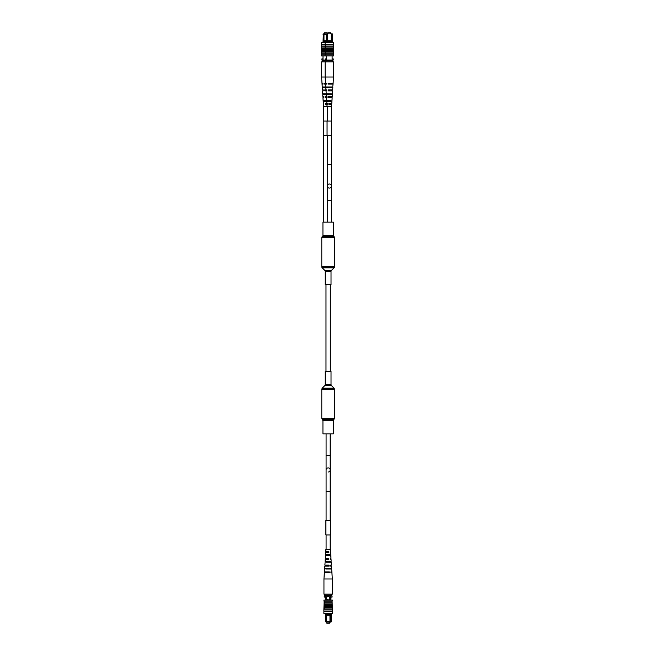 <?xml version="1.0" encoding="UTF-8"?>
<svg xmlns="http://www.w3.org/2000/svg" width="656" height="656" viewBox="0 0 656 656"><rect width="100%" height="100%" fill="white"/><g stroke="black" fill="none" stroke-linecap="round" stroke-linejoin="round"><path stroke-width="0.98" d="M334.068 267.82A1.443 1.443 0 0 0 334.494 266.803L334.494 237.677A1.443 1.443 0 0 0 333.912 236.521L322.367 236.521L333.912 236.521A1.443 1.443 0 0 1 333.338 235.365L333.338 222.146L322.941 222.146L322.941 235.365A1.443 1.443 0 0 1 322.367 236.521A1.443 1.443 0 0 0 321.784 237.677L321.784 266.803A1.443 1.443 0 0 0 322.211 267.82L324.827 270.444A1.443 1.443 0 0 1 325.253 271.461L325.253 284.679L331.026 284.679L331.026 271.461A1.443 1.443 0 0 1 331.452 270.444L334.068 267.82L322.211 267.82M333.338 420.635L322.941 420.635L322.941 433.854L333.338 433.854L333.338 420.635L333.912 419.479L322.367 419.479L333.912 419.479L334.494 418.323L334.494 389.197L334.068 388.18L322.211 388.18L324.827 385.556L331.452 385.556L334.068 388.18M328.139 371.321L331.026 371.321L331.026 384.539L325.253 384.539L325.253 371.321L328.139 371.321M325.909 61.861L322.367 61.861L322.367 60.721L332.731 60.721L332.731 61.861L325.909 61.861L325.909 60.04L333.248 60.04L333.248 58.909L332.125 58.909L332.125 60.04M327.278 222.146L327.278 200.482L331.37 200.482L331.37 164.385L327.278 164.385L327.278 186.042A2.05 2.05 0 0 1 329.32 184A2.05 2.05 0 0 1 331.37 186.042A2.05 2.05 0 0 0 329.32 184A2.05 2.05 0 0 1 331.37 186.042L331.37 186.042A2.05 2.05 0 0 1 329.32 188.092A2.05 2.05 0 0 0 331.37 186.042A2.05 2.05 0 0 0 329.32 184A2.05 2.05 0 0 0 327.278 186.042A2.05 2.05 0 0 0 329.32 188.092A2.05 2.05 0 0 0 331.37 186.042L331.37 135.505M324.408 33.891L324.408 32.8L327.139 32.8L327.139 33.891M323.006 42.533L323.351 33.891L332.354 33.891L332.69 42.533M326.557 41.279L323.99 41.279L323.99 41.968L326.557 41.968M323.006 55.949L323.006 60.04M323.006 58.909L321.875 58.909L321.875 60.04L325.909 60.04M323.974 33.891L323.974 41.271M326.557 42.533L326.557 34.235L323.006 34.235M323.974 41.976L323.974 42.533M326.557 40.713L323.974 40.713M322.367 60.721L322.367 60.04M325.056 42.533L333.584 42.533L333.584 44.805L321.506 44.805L321.514 42.533L325.056 42.533L325.343 47.084L333.297 47.084L333.584 46.281L333.592 44.805L333.592 46.059L321.506 46.059L321.514 55.949L333.584 55.949L333.584 54.924L321.801 54.924M325.056 49.356L321.801 49.356M325.343 47.084L325.343 50.602L321.801 50.545M325.056 47.084L321.801 47.084M325.056 48.331L321.801 48.331M321.506 46.059L321.506 44.805M325.056 51.627L321.801 51.627M325.056 52.882L321.801 52.882M321.514 46.568L321.801 50.086M321.514 50.086L321.514 50.545M321.801 54.013L321.801 51.545M325.056 53.907L321.801 53.907M326.032 97.67L326.048 96.662L325.499 96.662L325.524 97.67M326.311 84.099L326.327 83.525M326.171 90.889L326.196 89.872M325.884 104.46L325.647 103.451L325.884 104.46M323.769 100.565L323.802 101.573M323.547 93.775L323.58 94.784M323.326 86.986L323.351 87.568M324.376 86.986L324.392 87.568M324.589 93.775L324.622 94.784M324.81 100.565L324.843 101.573M323.49 96.662L322.875 96.662L323.49 96.662L323.523 97.67L322.941 97.67L323.129 100.565L330.87 100.565L330.813 101.573L323.195 101.573L323.744 103.451L323.318 103.451M322.998 83.525L322.014 83.525L322.998 83.525L323.023 84.099L322.055 84.099L322.244 86.986L331.649 86.986L331.616 87.568L322.276 87.568L322.432 89.872L323.236 89.872L322.432 89.872M323.236 89.872L323.269 90.889L322.498 90.889L322.686 93.775L331.264 93.775L331.206 94.784L322.752 94.784L322.875 96.662M323.744 103.451L323.523 106.625L331.575 106.625L331.715 104.46L328.902 104.46L328.861 103.451L331.78 103.451L331.903 101.573M323.129 100.565L323.244 101.573M322.793 93.775L322.85 94.784M322.408 86.986L322.44 87.568M332.658 87.568L333.043 84.099L328.139 84.099L328.115 83.525L333.084 83.525L333.51 77.023L321.588 77.023L321.588 61.861L322.367 61.861M328.705 94.784L328.763 93.775M329.115 87.568L329.148 86.986M328.074 87.568L328.107 86.986M325.13 61.861L325.13 77.023L325.556 83.525L326.54 83.525L324.572 83.525L324.589 84.099M325.827 87.568L325.975 89.872L326.778 89.872L324.802 89.872L324.843 90.889M326.294 94.784L326.417 96.662L325.056 96.662L325.097 97.67L327.073 97.67L327.032 96.662L326.417 96.662L327.032 96.662M326.795 101.573L326.86 103.451L325.319 103.451L325.36 104.46L327.328 104.46L326.86 103.451L327.295 103.451M325.228 83.525L325.245 84.099M325.36 89.872L325.384 90.889M323.728 222.146L323.728 135.505M323.728 121.065L323.728 106.625M327.959 33.891L327.959 32.8L330.69 32.8L330.69 33.891M327.541 41.279L327.541 41.968L331.141 41.968L331.141 41.279L327.524 41.271L327.524 34.235L326.557 34.235L326.893 33.891M326.557 55.949L326.557 60.04M332.125 55.949L332.125 58.909M332.69 34.235L332.125 34.235L332.125 42.533M326.557 58.909L325.417 58.909L325.417 60.04M331.78 33.891L327.524 33.891M331.157 41.271L331.157 33.891M331.141 41.968L331.157 42.533M327.541 41.968L327.524 42.533M331.157 40.713L327.524 40.713M329.091 44.354L329.55 44.354M333.51 77.023L333.51 61.861L332.731 61.861L332.731 60.04M333.297 47.084L333.297 51.627L325.343 51.627L325.343 54.924M333.297 51.627L333.297 53.907L325.343 53.907M333.297 53.907L333.297 54.924M333.297 52.882L325.343 52.882M333.297 48.331L325.343 48.331M333.297 49.356L325.343 49.356M333.584 46.568L333.584 50.602L325.343 50.602L325.343 51.627M325.056 54.924L325.056 55.949M325.056 46.568L325.343 50.086M325.056 50.086L325.343 50.602M325.343 54.013L325.343 51.545M333.297 51.545L333.297 54.013M329.574 97.67L329.599 96.662L329.05 96.662L329.066 97.67M329.853 84.099L329.87 83.525M329.714 90.889L329.738 89.872M329.427 104.46L329.197 103.451L329.427 104.46M327.311 100.565L327.344 101.573M327.09 93.775L327.123 94.784M326.877 86.986L326.893 87.568M327.918 86.986L327.934 87.568M328.131 93.775L328.164 94.784M328.353 100.565L328.385 101.573M326.54 83.525L326.565 84.099L325.597 84.099L325.786 86.986M326.778 89.872L326.819 90.889L326.04 90.889L326.229 93.775M326.729 100.565L326.483 97.67M326.335 93.775L326.393 94.784M325.95 86.986L325.983 87.568M331.854 101.573L331.911 100.565M332.248 94.784L332.305 93.775M332.075 84.099L332.1 83.525M332.822 87.568L332.666 89.872L328.353 89.872L328.385 90.889L332.6 90.889L332.412 93.775M331.829 90.889L331.862 89.872M332.346 94.784L332.223 96.662L328.607 96.662L328.64 97.67L332.157 97.67L331.969 100.565M331.575 97.67L331.608 96.662M331.313 104.46L331.354 103.451M330.706 87.568L330.731 86.986M330.476 94.784L330.509 93.775M330.255 101.573L330.288 100.565M328.771 83.525L328.787 84.099M331.428 84.099L331.444 83.525M328.902 89.872L328.927 90.889M331.288 90.889L331.313 89.872M331.149 97.67L331.165 96.662M331.001 104.46L331.018 103.451M327.278 186.042A2.05 2.05 0 0 0 329.32 188.092A2.05 2.05 0 0 1 327.278 186.042L327.278 200.482M324.605 569.014L324.417 571.901L329.328 571.901L329.345 572.475L324.376 572.475L323.949 578.977L332.33 578.977L332.33 594.139L331.551 594.139L331.551 595.279L324.728 595.279L324.728 594.139L331.551 594.139L331.551 595.96L324.236 595.96L324.236 597.091L325.376 597.091L325.376 595.96M332.403 611.195L332.403 613.467L323.875 613.467L323.875 611.195L332.412 611.195L332.412 609.941L323.867 609.941L324.162 601.076L332.116 601.076L332.116 602.093L324.162 602.093L323.875 600.051L332.403 600.051L332.116 601.076M330.189 469.958L330.189 469.958A2.05 2.05 0 0 0 328.139 467.908A2.05 2.05 0 0 1 330.189 469.958A2.05 2.05 0 0 0 328.139 467.908A2.05 2.05 0 0 0 326.089 469.958A2.05 2.05 0 0 1 328.139 467.908A2.05 2.05 0 0 1 330.189 469.958A2.05 2.05 0 0 0 328.139 467.908A2.05 2.05 0 0 0 326.089 469.958L326.089 455.518L330.189 455.518L330.189 469.958A2.05 2.05 0 0 1 328.139 472A2.05 2.05 0 0 0 330.189 469.958L330.189 491.615L326.089 491.615L326.089 520.495M326.778 622.109L326.778 623.2L329.501 623.2L329.501 622.109M329.861 598.231A1.706 1.706 0 0 0 328.156 596.525A1.706 1.706 0 0 0 326.45 598.231A1.706 1.706 0 0 0 328.156 599.937A1.706 1.706 0 0 0 329.861 598.231M329.96 614.721L329.96 614.032L326.36 614.032L326.36 614.721L329.96 614.721L329.976 621.765L331.51 621.765L331.51 613.467M326.36 614.721L326.335 621.765L325.376 621.765L325.376 613.467M326.36 614.032L326.335 613.467M330.944 613.467L330.944 621.765L325.376 621.765M329.976 613.467L329.96 614.032M331.51 621.765L330.599 622.109M330.944 600.051L330.944 595.96M330.148 600.051L330.148 595.96M326.171 600.051L326.171 595.96M325.376 600.051L325.376 597.091M331.551 595.96L332.059 595.96L332.059 597.091L330.944 597.091M329.976 622.109L326.335 622.109M329.976 615.287L326.335 615.287M327.91 611.646L328.369 611.646M323.949 578.977L323.949 594.139L324.728 594.139L324.728 595.96M332.403 609.941L332.116 602.093M332.403 609.432L332.403 605.398L324.162 605.398L324.162 608.916L332.116 608.916M323.875 609.432L324.162 602.093M332.116 606.644L324.162 606.644M332.116 607.669L324.162 607.669M323.867 611.195L323.867 609.941L323.867 611.195M332.116 604.373L324.162 604.373M332.116 603.118L324.162 603.118M324.162 604.455L324.162 601.987M332.116 601.987L332.116 604.455M328.394 558.33L328.41 559.338L327.869 559.338L327.885 558.33M326.294 559.338L326.319 558.33M328.672 571.901L328.689 572.475M326.024 572.475L326.032 571.901M328.533 565.111L328.558 566.128M326.155 566.128L326.171 565.111M328.246 551.54L328.008 552.549L328.246 551.54M326.442 552.549L326.467 551.54M326.737 569.014L326.754 568.432M326.95 562.225L326.983 561.216M327.172 555.435L327.205 554.427M325.114 561.216L325.237 559.338L328.861 559.338L328.82 558.33L325.302 558.33L325.606 554.427M325.852 559.338L325.893 558.33M325.36 572.475L325.384 571.901M324.638 568.432L324.794 566.128L329.115 566.128L329.074 565.111L324.859 565.111L325.212 561.216M325.597 566.128L325.638 565.111M325.556 554.427L325.679 552.549L328.599 552.549L328.558 551.54L325.745 551.54L325.884 549.375L330.394 549.375L330.173 552.549L330.599 552.549L330.173 552.549M326.114 552.549L326.147 551.54M324.769 569.014L324.802 568.432M330.919 572.475L331.903 572.475L330.919 572.475L330.895 571.901L331.862 571.901L331.674 569.014L325.811 569.014L325.843 568.432L331.641 568.432L331.485 566.128L330.681 566.128L331.485 566.128M330.681 566.128L330.649 565.111L331.419 565.111L331.231 562.225L326.196 562.225L326.253 561.216L331.165 561.216L331.042 559.338L330.427 559.338L331.042 559.338M330.673 554.427L330.788 555.435L326.59 555.435L326.655 554.427L330.722 554.427L330.599 552.549M331.067 561.216L331.124 562.225M331.477 568.432L331.51 569.014M330.788 555.435L330.977 558.33L330.394 558.33L330.427 559.338M330.116 554.427L330.148 555.435M330.337 561.216L330.37 562.225M330.567 568.432L330.591 569.014M329.525 568.432L329.542 569.014M329.296 561.216L329.328 562.225M329.074 554.427L329.107 555.435M327.59 572.475L327.606 571.901M327.721 566.128L327.746 565.111M327.057 121.065L331.592 121.065L331.592 135.505L327.057 135.505L327.057 121.065L323.506 121.065L323.506 135.505L327.057 135.505M327.713 520.495L330.411 520.495L330.411 534.935L325.876 534.935L325.876 520.495L327.713 520.495M333.338 235.365L322.941 235.365M334.494 237.677L321.784 237.677M334.494 266.803L321.784 266.803M331.452 270.444L324.827 270.444M331.026 271.461L325.253 271.461M322.941 420.635L321.784 418.323L334.494 418.323M321.784 418.323L321.784 389.197L334.494 389.197M325.983 284.679L325.983 371.321M330.304 284.679L330.304 371.321M324.827 385.556L325.253 384.539M331.452 385.556L331.026 384.539M321.784 389.197L322.211 388.18M322.014 83.525L321.588 77.023M327.065 106.625L326.926 104.46M331.37 121.065L331.37 106.625M331.37 222.146L331.37 200.482M327.278 164.385L327.278 135.505M327.278 121.065L327.278 106.625M331.903 572.475L332.33 578.977M326.089 534.935L326.089 549.375M326.089 433.854L326.089 455.518M330.189 491.615L330.189 520.495M330.189 534.935L330.189 549.375M326.089 491.615L326.089 469.958M330.189 433.854L330.189 455.518"/></g></svg>

